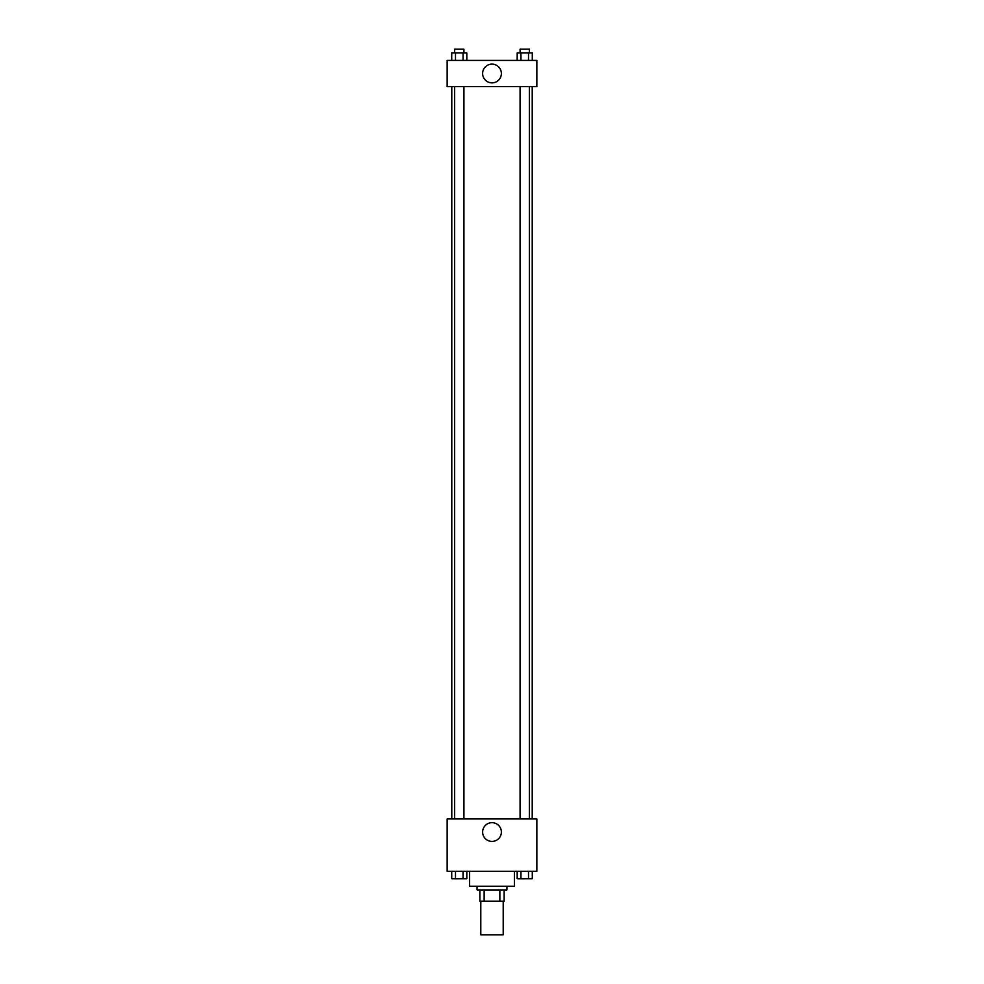 <?xml version="1.0" encoding="UTF-8"?>
<svg xmlns="http://www.w3.org/2000/svg" width="984" height="984" viewBox="0 0 984 984"><rect width="100%" height="100%" fill="white"/><g stroke="black" fill="none" stroke-linecap="round" stroke-linejoin="round"><path stroke-width="1.48" d="M480.795 901.172L480.795 934.8L503.205 934.8L503.205 901.172M499.86 889.954L499.86 901.172L479.86 901.172L479.86 889.954M499.86 901.172L504.14 901.172L504.14 889.954L504.14 901.172M506.944 886.227L506.944 889.954L477.055 889.954L477.055 886.227M484.14 889.954L484.14 901.172M469.577 871.27L469.577 886.227L514.423 886.227L514.423 871.27M536.846 871.27L447.154 871.27L447.154 818.959L536.846 818.959L536.846 871.27M492 841.418A9.373 9.373 0 0 1 483.882 827.359A9.373 9.373 0 0 1 500.118 827.359A9.373 9.373 0 0 1 492 841.418M532.209 86.567L532.209 818.959M520.069 818.959L520.069 86.567M463.931 86.567L463.931 818.959M536.846 86.567L447.154 86.567L447.154 60.405L536.846 60.405L536.846 86.567M501.373 73.492A9.373 9.373 0 0 1 487.314 81.61A9.373 9.373 0 0 1 487.314 65.374A9.373 9.373 0 0 1 501.373 73.492M532.283 60.405L532.283 52.939L517.178 52.939L517.178 60.405M528.506 52.939L528.506 60.405M520.954 52.939L520.954 60.405M520.069 52.939L520.069 49.2L529.404 49.2L529.404 52.939M466.822 60.405L466.822 52.939L451.717 52.939L451.717 60.405M463.046 52.939L463.046 60.405M455.494 52.939L455.494 60.405M454.596 52.939L454.596 49.2L463.931 49.2L463.931 52.939M532.283 871.27L532.283 878.749L517.178 878.749L517.178 871.27M528.506 871.27L528.506 878.749M520.954 871.27L520.954 878.749M529.404 878.749L520.069 878.774M466.822 871.27L466.822 878.749L451.717 878.749L451.717 871.27M463.046 871.27L463.046 878.749M455.494 871.27L455.494 878.749M463.931 878.749L454.596 878.774M451.791 86.567L451.791 818.959M529.404 818.959L529.404 86.567M454.596 86.567L454.596 818.959"/></g></svg>

